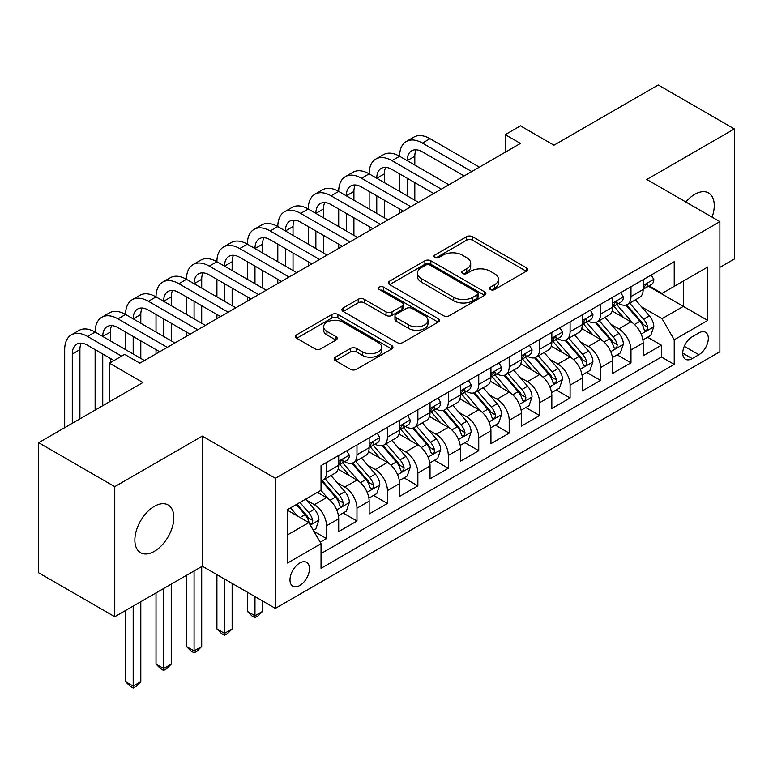 <?xml version="1.0" encoding="UTF-8"?>
<svg xmlns="http://www.w3.org/2000/svg" width="773" height="773" viewBox="0 0 773 773"><rect width="100%" height="100%" fill="white"/><g stroke="black" fill="none" stroke-linecap="round" stroke-linejoin="round"><path stroke-width="1.16" d="M490.411 289.566A2.957 1.71 0 0 0 494.594 289.566L526.345 271.226A4.223 2.445 0 0 0 527.582 269.506A4.223 2.445 0 0 0 526.345 267.777L472.554 236.722A4.223 2.445 0 0 0 466.573 236.722L434.822 255.051A2.957 1.71 0 0 0 433.953 256.259A2.957 1.71 0 0 0 434.822 257.467A2.957 1.71 0 0 0 439.006 257.467L443.113 255.1A13.527 7.807 0 0 1 462.244 255.1L466.728 257.689A13.527 7.807 0 0 1 470.689 263.207A13.527 7.807 0 0 1 466.728 268.724L462.612 271.101A2.957 1.71 0 0 0 461.752 272.309A2.957 1.71 0 0 0 462.612 273.516A2.957 1.71 0 0 0 466.795 273.516L470.912 271.139A13.527 7.807 0 0 1 490.034 271.139L494.517 273.729A13.527 7.807 0 0 1 498.479 279.256A13.527 7.807 0 0 1 494.517 284.773L490.411 287.15A2.957 1.71 0 0 0 489.541 288.358A2.957 1.71 0 0 0 490.411 289.566L490.411 287.15M154.349 551.333A27.557 15.914 120 0 0 172.35 527.051A27.557 15.914 120 0 0 168.127 504.972A27.557 15.914 120 0 0 154.349 506.334A27.557 15.914 120 0 0 136.348 530.616A27.557 15.914 120 0 0 140.57 552.705A27.557 15.914 120 0 0 154.349 551.333M712.088 217.155A27.557 15.914 120 0 0 708.551 192.96A27.557 15.914 120 0 0 694.772 194.323A27.557 15.914 120 0 0 685.825 201.995M299.731 585.528A13.779 7.952 120 0 0 308.727 573.382A13.779 7.952 120 0 0 306.62 562.348A13.779 7.952 120 0 0 299.731 563.024A13.779 7.952 120 0 0 290.725 575.17A13.779 7.952 120 0 0 292.841 586.205A13.779 7.952 120 0 0 299.731 585.528M335.376 357.155A4.223 2.445 0 0 0 334.139 358.875A4.223 2.445 0 0 0 335.376 360.605L350.469 369.32A4.223 2.445 0 0 0 356.45 369.32L391.708 348.961A4.223 2.445 0 0 0 392.955 347.232A4.223 2.445 0 0 0 391.708 345.512L337.917 314.447A4.223 2.445 0 0 0 331.946 314.447L296.677 334.806A4.223 2.445 0 0 0 295.441 336.535A4.223 2.445 0 0 0 296.677 338.265L314.911 348.787A4.223 2.445 0 0 0 320.882 348.787L335.975 340.072A4.223 2.445 0 0 0 337.212 338.352A4.223 2.445 0 0 0 335.975 336.622L326.94 331.404A11.305 6.532 0 0 1 323.626 326.786A11.305 6.532 0 0 1 330.602 320.756A11.305 6.532 0 0 1 342.922 322.167L378.335 342.613A11.305 6.532 0 0 1 381.649 347.232A11.305 6.532 0 0 1 374.673 353.261A11.305 6.532 0 0 1 362.353 351.85L356.45 348.439A4.223 2.445 0 0 0 350.469 348.439L335.376 357.155L335.376 360.605M719.885 267.361L734.35 259.013L734.35 128.936L658.238 84.991L553.951 145.198L520.461 125.854L505.242 134.647L520.461 143.44L139.884 363.165L124.666 354.372L109.437 363.165L109.437 401.834M114.762 486.652L114.762 616.728L202.304 566.194L202.304 436.107L114.762 486.652L38.65 442.707L142.928 382.5L109.437 363.165M202.304 436.107L275.372 478.303L719.885 221.658L719.885 351.734L275.372 608.38L275.372 478.303M734.35 128.936L646.817 179.471L719.885 221.658M443.412 315.655A4.223 2.445 0 0 0 449.393 315.655L484.652 295.296A4.223 2.445 0 0 0 485.888 293.576A4.223 2.445 0 0 0 484.652 291.846L430.861 260.791A4.223 2.445 0 0 0 424.889 260.791L389.621 281.15A4.223 2.445 0 0 0 388.384 282.879A4.223 2.445 0 0 0 389.621 284.599L443.412 315.655M380.49 290.204A2.957 1.71 0 0 1 383.495 290.619L383.495 287.102L438.185 318.679A4.223 2.445 0 0 1 439.422 320.399A4.223 2.445 0 0 1 438.185 322.128L402.917 342.487A4.223 2.445 0 0 1 396.945 342.487L343.144 311.432L343.144 307.983A4.223 2.445 0 0 0 341.908 309.702A4.223 2.445 0 0 0 343.144 311.432M343.144 307.983L358.237 299.267A4.223 2.445 0 0 1 364.218 299.267L386.036 311.867A4.223 2.445 0 0 0 392.008 311.867L402.018 306.079A4.223 2.445 0 0 0 403.264 304.359A4.223 2.445 0 0 0 402.018 302.63L379.311 289.517A2.957 1.71 0 0 1 378.441 288.31A2.957 1.71 0 0 1 380.268 286.735A2.957 1.71 0 0 1 383.495 287.102M114.762 616.728L38.65 572.783L38.65 442.707M320.206 542.24L326.525 538.597L313.886 531.302M306.697 500.257L314.34 504.663A17.219 9.943 60 0 1 326.525 525.766L338.7 518.731L338.7 531.563L356.971 521.012L343.115 513.021M337.144 482.671L344.787 487.087A17.219 9.943 60 0 1 356.971 508.18L369.146 501.155L369.146 513.987L387.418 503.436L373.562 495.435M367.59 465.095L375.234 469.511A17.219 9.943 60 0 1 387.418 490.604L399.593 483.569L399.593 496.401L417.864 485.859L404.008 477.859M398.037 447.519L405.68 451.934A17.219 9.943 60 0 1 417.864 473.028L430.039 465.993L430.039 478.825L448.301 468.283L434.455 460.283M428.484 429.943L436.127 434.358A17.219 9.943 60 0 1 448.301 455.452L460.486 448.417L460.486 461.249L478.748 450.707L464.902 442.707M458.93 412.367L466.573 416.773A17.219 9.943 60 0 1 478.748 437.866L490.932 430.841L490.932 443.673L509.194 433.122L495.348 425.131M489.377 394.781L497.02 399.197A17.219 9.943 60 0 1 509.194 420.29L521.379 413.265L521.379 426.097L539.641 415.545L525.795 407.545M519.823 377.205L527.466 381.62A17.219 9.943 60 0 1 539.641 402.714L551.825 395.679L551.825 408.511L570.087 397.969L556.241 389.969M550.27 359.629L557.913 364.044A17.219 9.943 60 0 1 570.087 385.138L582.272 378.103L582.272 390.935L600.534 380.393L586.688 372.393M580.716 342.053L588.359 346.468A17.219 9.943 60 0 1 600.534 367.562L612.718 360.527L612.718 373.359L630.981 362.817L630.981 349.976A17.219 9.943 -120 0 0 618.806 328.883L611.163 324.476M617.134 354.817L630.981 362.817M338.7 518.731A17.219 9.943 -120 0 0 326.525 497.638L317.384 492.362M369.146 501.155A17.219 9.943 -120 0 0 356.971 480.062L338.139 469.192M399.593 483.569A17.219 9.943 -120 0 0 387.418 462.476L368.586 451.606M430.039 465.993A17.219 9.943 -120 0 0 417.864 444.9L399.032 434.03M460.486 448.417A17.219 9.943 -120 0 0 448.301 427.324L429.479 416.454M490.932 430.841A17.219 9.943 -120 0 0 478.748 409.748L459.925 398.878M521.379 413.265A17.219 9.943 -120 0 0 509.194 392.172L490.372 381.292M551.825 395.679A17.219 9.943 -120 0 0 539.641 374.586L520.818 363.716M582.272 378.103A17.219 9.943 -120 0 0 570.087 357.01L551.265 346.14M612.718 360.527A17.219 9.943 -120 0 0 600.534 339.434L581.711 328.564M698.879 332.931L692.183 336.796A13.344 7.711 120 0 0 683.458 348.555A13.344 7.711 120 0 0 685.506 359.252A13.344 7.711 120 0 0 692.183 358.595L698.879 354.73A13.344 7.711 120 0 0 707.604 342.961A13.344 7.711 120 0 0 705.556 332.264A13.344 7.711 120 0 0 698.879 332.931M287.546 534.897L308.862 522.596L321.037 543.69L321.037 568.3L674.22 364.392L674.22 339.782L662.036 318.689L641.609 306.891M321.037 543.69L287.546 563.024L287.546 509.591L321.037 490.256L321.037 465.646L674.22 261.738L674.22 286.348L707.71 267.014L707.71 320.447L674.22 339.782M344.632 461.684L344.787 461.781A17.219 9.943 60 0 0 353.396 462.631L365.581 455.597A17.219 9.943 -120 0 0 369.146 447.712L369.146 437.866M375.079 444.108L375.234 444.195A17.219 9.943 60 0 0 383.843 445.055L396.027 438.02A17.219 9.943 -120 0 0 399.593 430.136L399.593 420.29M405.525 426.532L405.68 426.619A17.219 9.943 60 0 0 414.289 427.469L426.474 420.444A17.219 9.943 -120 0 0 430.039 412.56L430.039 402.714M435.972 408.946L436.127 409.043A17.219 9.943 60 0 0 444.736 409.893L456.92 402.868A17.219 9.943 -120 0 0 460.486 394.984L460.486 385.138M466.419 391.37L466.573 391.467A17.219 9.943 60 0 0 475.182 392.317L487.367 385.283A17.219 9.943 -120 0 0 490.932 377.398L490.932 367.562M496.865 373.794L497.02 373.89A17.219 9.943 60 0 0 505.629 374.741L517.813 367.706A17.219 9.943 -120 0 0 521.379 359.822L521.379 349.976M527.312 356.218L527.466 356.305A17.219 9.943 60 0 0 536.076 357.165L548.26 350.13A17.219 9.943 -120 0 0 551.825 342.246L551.825 332.4M557.758 338.642L557.913 338.729A17.219 9.943 60 0 0 566.522 339.579L578.706 332.554A17.219 9.943 -120 0 0 582.272 324.67L582.272 314.824M588.205 321.056L588.359 321.153A17.219 9.943 60 0 0 596.969 322.003L609.153 314.978A17.219 9.943 -120 0 0 612.718 307.094L612.718 297.247M321.037 553.536L661.427 357.01L661.427 345.231L643.165 355.783L643.165 342.951A17.219 9.943 -120 0 0 630.981 321.858L612.158 310.988M618.651 303.48L618.806 303.576A17.219 9.943 -120 0 0 627.415 304.427A17.219 9.943 -120 0 0 630.981 296.542L630.981 286.696M627.415 304.427L639.6 297.392A17.219 9.943 -120 0 0 643.165 289.508L643.165 279.671M326.525 462.476L326.525 472.322A17.219 9.943 60 0 1 322.95 480.207A17.219 9.943 60 0 1 321.037 480.903M322.95 480.207L335.134 473.173A17.219 9.943 -120 0 0 338.7 465.288L338.7 455.452M356.971 444.9L356.971 454.746A17.219 9.943 60 0 1 353.396 462.631M387.418 427.324L387.418 437.17A17.219 9.943 60 0 1 383.843 445.055M417.864 409.748L417.864 419.584A17.219 9.943 60 0 1 414.289 427.469M448.301 392.162L448.301 402.008A17.219 9.943 60 0 1 444.736 409.893M478.748 374.586L478.748 384.432A17.219 9.943 60 0 1 475.182 392.317M509.194 357.01L509.194 366.856A17.219 9.943 60 0 1 505.629 374.741M539.641 339.434L539.641 349.28A17.219 9.943 60 0 1 536.076 357.165M570.087 321.858L570.087 331.694A17.219 9.943 60 0 1 566.522 339.579M600.534 304.272L600.534 314.118A17.219 9.943 60 0 1 596.969 322.003M600.534 367.562L600.534 380.393M570.087 385.138L570.087 397.969M539.641 402.714L539.641 415.545M509.194 420.29L509.194 433.122M478.748 437.866L478.748 450.707M448.301 455.452L448.301 468.283M417.864 473.028L417.864 485.859M387.418 490.604L387.418 503.436M356.971 508.18L356.971 521.012M326.525 525.766L326.525 538.597M308.862 522.596L287.546 510.296M662.036 318.689L683.351 306.388L683.351 281.072L707.71 267.014M648.479 286.252L707.71 320.447M649.098 285.904L662.036 293.382L674.22 286.348M202.304 566.194L275.372 608.38M505.242 134.647L505.242 152.223M647.581 337.241L661.427 345.231M661.427 357.01L674.22 364.392M491.589 289.981L494.517 288.29A13.527 7.807 0 0 0 498.479 282.763L498.479 279.256M470.689 263.207L470.689 266.724A13.527 7.807 0 0 1 466.728 272.241L463.8 273.932M526.287 271.265L472.554 240.239A4.223 2.445 0 0 0 466.573 240.239L436.001 257.882M484.603 295.334L430.861 264.308A4.223 2.445 0 0 0 424.889 264.308L389.679 284.638M477.183 294.784A2.957 1.71 0 0 0 478.052 293.576A2.957 1.71 0 0 0 477.183 292.368L429.962 265.1A2.957 1.71 0 0 0 425.778 265.1L421.449 267.603A13.527 7.807 0 0 0 417.488 273.13A13.527 7.807 0 0 0 421.449 278.647L453.722 297.286A13.527 7.807 0 0 0 472.854 297.286L477.183 294.784L477.183 298.301A2.957 1.71 0 0 0 478.052 297.093L478.052 293.576M417.488 273.13L417.488 276.647A13.527 7.807 0 0 0 421.449 282.164L421.449 278.647M477.183 298.301L472.854 300.794A13.527 7.807 0 0 1 453.722 300.794L421.449 282.164M343.202 311.461L358.237 302.784L358.237 299.267M403.264 304.359L403.264 307.876A4.223 2.445 0 0 1 402.018 309.596L392.008 315.374A4.223 2.445 0 0 1 386.036 315.374L364.218 302.784A4.223 2.445 0 0 0 358.237 302.784M383.495 290.619L438.127 322.157M408.675 324.931A11.305 6.532 0 0 0 420.995 326.351A11.305 6.532 0 0 0 427.971 320.322A11.305 6.532 0 0 0 424.657 315.703L412.183 308.495A4.223 2.445 0 0 0 406.202 308.495L396.191 314.282A4.223 2.445 0 0 0 394.955 316.002A4.223 2.445 0 0 0 396.191 317.732L408.675 324.931L408.675 328.448A11.305 6.532 0 0 0 420.995 329.858A11.305 6.532 0 0 0 427.971 323.829L427.971 320.322M394.955 316.002L394.955 319.52A4.223 2.445 0 0 0 396.191 321.249L396.191 317.732M408.675 328.448L396.191 321.249M381.649 347.232L381.649 350.749A11.305 6.532 0 0 1 374.673 356.778A11.305 6.532 0 0 1 362.353 355.367L356.45 351.957A4.223 2.445 0 0 0 350.469 351.957L335.434 360.633M323.626 326.786L323.626 330.303A11.305 6.532 0 0 0 326.94 334.922L326.94 331.404M335.917 340.101L326.94 334.922M391.66 348.99L337.917 317.964A4.223 2.445 0 0 0 331.946 317.964L296.735 338.294M642.904 339.936L650.779 335.395L653.813 326.602A11.411 6.59 -120 0 0 649.378 315.886L635.464 299.779M632.681 322.969L616.777 304.562M623.627 317.606L614.4 306.929A27.345 15.789 -120 0 0 613.549 305.973M625.869 305.045L639.938 321.336A11.411 6.59 60 0 1 644.006 329.201L644.837 330.554L646.373 330.332L647.407 329.076L647.658 327.085A11.411 6.59 -120 0 0 643.59 319.23L629.676 303.122M626.69 304.784L641.812 322.283A5.817 3.353 60 0 1 643.281 324.554L647.658 327.085M651.233 275.004L653.813 279.488A11.411 6.59 60 0 1 651.455 284.541L645.668 287.875A11.411 6.59 -120 0 0 647.658 285.247L647.416 284.242L645.996 284.522L644.006 287.363A11.411 6.59 60 0 1 643.165 288.986M64.681 427.672L64.681 349.628A32.292 18.649 60 0 1 71.367 334.844L78.981 330.448A32.292 18.649 60 0 1 95.127 332.052A32.292 18.649 60 0 1 101.814 317.268L109.428 312.872A32.292 18.649 60 0 1 125.574 314.476A32.292 18.649 60 0 1 132.26 299.692L139.874 295.296A32.292 18.649 60 0 1 156.02 296.89A32.292 18.649 60 0 1 162.707 282.106L170.321 277.72A32.292 18.649 60 0 1 186.467 279.314A32.292 18.649 60 0 1 193.153 264.53L200.767 260.134A32.292 18.649 60 0 1 216.913 261.738A32.292 18.649 60 0 1 223.6 246.954L231.214 242.558A32.292 18.649 60 0 1 247.36 244.162A32.292 18.649 60 0 1 254.046 229.378L261.661 224.982A32.292 18.649 60 0 1 277.807 226.586A32.292 18.649 60 0 1 284.493 211.802L292.107 207.406A32.292 18.649 60 0 1 308.253 209A32.292 18.649 60 0 1 314.94 194.216L322.554 189.829A32.292 18.649 60 0 1 338.7 191.424A32.292 18.649 60 0 1 345.386 176.64L353 172.244A32.292 18.649 60 0 1 369.146 173.848A32.292 18.649 60 0 1 375.833 159.064L383.447 154.668A32.292 18.649 60 0 1 399.593 156.272A32.292 18.649 60 0 1 406.279 141.488L413.893 137.092A32.292 18.649 60 0 1 430.039 138.696L479.357 167.171M406.279 141.488A32.292 18.649 60 0 1 422.425 143.082L471.752 171.558M643.542 288.416L643.59 288.416A11.411 6.59 -120 0 0 645.668 287.875M464.138 175.954L422.425 151.875A21.528 12.426 -120 0 0 411.661 150.812A21.528 12.426 -120 0 0 407.207 160.668L414.811 156.272L414.811 165.055M416.164 149.817A21.528 12.426 -120 0 0 414.811 156.272M407.207 178.244L407.207 195.82M414.811 182.641L414.811 200.217M399.593 213.222L399.593 209M399.593 191.424L399.593 173.848M612.458 357.513L620.332 352.971L623.376 344.178A11.411 6.59 -120 0 0 618.931 333.463L605.017 317.355M602.235 340.545L586.33 322.138M593.181 335.182L583.953 324.505A27.345 15.789 -120 0 0 583.103 323.549M595.423 322.621L609.491 338.912A11.411 6.59 60 0 1 613.559 346.777L614.39 348.13L615.926 347.908L616.96 346.652L617.212 344.661A11.411 6.59 -120 0 0 613.144 336.806L599.23 320.698M596.244 322.36L611.366 339.859A5.817 3.353 60 0 1 612.834 342.139L617.212 344.661M582.011 375.089L589.886 370.547L592.93 361.754A11.411 6.59 -120 0 0 588.485 351.039L574.571 334.941M571.788 358.121L555.884 339.714M562.734 352.768L553.507 342.081A27.345 15.789 -120 0 0 552.656 341.125M564.976 340.197L579.045 356.488A11.411 6.59 60 0 1 583.113 364.354L583.944 365.706L585.48 365.484L586.514 364.238L586.765 362.247A11.411 6.59 -120 0 0 582.697 354.382L568.783 338.274M565.797 339.936L580.919 357.445A5.817 3.353 60 0 1 582.388 359.716L586.765 362.247M551.564 392.665L559.439 388.123L562.483 379.33A11.411 6.59 -120 0 0 558.038 368.624L544.124 352.517M541.342 375.707L525.437 357.29M532.288 370.344L523.06 359.658A27.345 15.789 -120 0 0 522.21 358.711M534.53 357.783L548.598 374.074A11.411 6.59 60 0 1 552.666 381.93L553.497 383.282L555.033 383.07L556.067 381.814L556.318 379.823A11.411 6.59 -120 0 0 552.251 371.958L538.337 355.851M535.351 357.513L550.473 375.021A5.817 3.353 60 0 1 551.941 377.292L556.318 379.823M521.118 410.241L528.993 405.699L532.037 396.916A11.411 6.59 -120 0 0 527.592 386.2L513.678 370.093M510.895 393.283L494.991 374.876M501.841 387.92L492.614 377.234A27.345 15.789 -120 0 0 491.773 376.287M504.083 375.359L518.152 391.65A11.411 6.59 60 0 1 522.219 399.506L523.05 400.858L524.587 400.646L525.621 399.39L525.872 397.399A11.411 6.59 -120 0 0 521.804 389.544L507.89 373.436M504.904 375.089L520.026 392.597A5.817 3.353 60 0 1 521.495 394.868L525.872 397.399M620.787 292.59L623.376 297.074A11.411 6.59 60 0 1 621.009 302.117L615.221 305.461A11.411 6.59 -120 0 0 617.212 302.832L616.97 301.818L615.55 302.098L613.559 304.939A11.411 6.59 60 0 1 612.718 306.562M375.833 159.064A32.292 18.649 60 0 1 391.979 160.668L399.593 156.272L448.91 184.747M391.979 160.668L441.306 189.143M613.095 305.992L613.144 305.992A11.411 6.59 -120 0 0 615.221 305.461M433.692 193.53L391.979 169.451A21.528 12.426 -120 0 0 381.215 168.388A21.528 12.426 -120 0 0 376.76 178.244L384.365 173.848L384.365 182.641M385.717 167.393A21.528 12.426 -120 0 0 384.365 173.848M376.76 195.82L376.76 213.396M384.365 200.217L384.365 217.793M369.146 230.798L369.146 226.586M369.146 209L369.146 191.424M590.34 310.166L592.93 314.65A11.411 6.59 60 0 1 590.562 319.693L584.775 323.037A11.411 6.59 -120 0 0 586.765 320.409L586.523 319.394L585.103 319.674L583.113 322.515A11.411 6.59 60 0 1 582.272 324.138M345.386 176.64A32.292 18.649 60 0 1 361.532 178.244L369.146 173.848L418.473 202.323M361.532 178.244L410.859 206.72M582.649 323.568L582.697 323.568A11.411 6.59 -120 0 0 584.775 323.037M403.245 211.116L361.532 187.027A21.528 12.426 -120 0 0 350.768 185.964A21.528 12.426 -120 0 0 346.314 195.82L353.918 191.424L353.918 200.217M355.271 184.969A21.528 12.426 -120 0 0 353.918 191.424M346.314 213.396L346.314 230.972M353.918 217.793L353.918 235.369M338.7 248.375L338.7 244.162M338.7 226.586L338.7 209M559.894 327.742L562.483 332.226A11.411 6.59 60 0 1 560.116 337.27L554.328 340.613A11.411 6.59 -120 0 0 556.318 337.985L556.077 336.97L554.656 337.26L552.666 340.091A11.411 6.59 60 0 1 551.825 341.714M314.94 194.216A32.292 18.649 60 0 1 331.086 195.82L338.7 191.424L388.027 219.899M331.086 195.82L380.413 224.296M552.202 341.144L552.251 341.144A11.411 6.59 -120 0 0 554.328 340.613M372.799 228.692L331.086 204.613A21.528 12.426 -120 0 0 320.322 203.541A21.528 12.426 -120 0 0 315.867 213.396L323.472 209L323.472 217.793M324.824 202.545A21.528 12.426 -120 0 0 323.472 209M315.867 230.972L315.867 248.558M323.472 235.369L323.472 252.945M308.253 265.96L308.253 261.738M308.253 244.162L308.253 226.586M529.447 345.318L532.037 349.802A11.411 6.59 60 0 1 529.669 354.855L523.881 358.189A11.411 6.59 -120 0 0 525.872 355.561L525.63 354.546L524.21 354.836L522.219 357.677A11.411 6.59 60 0 1 521.379 359.3M284.493 211.802A32.292 18.649 60 0 1 300.639 213.396L308.253 209L357.58 237.475M300.639 213.396L349.966 241.872M521.756 358.73L521.804 358.73A11.411 6.59 -120 0 0 523.881 358.189M342.352 246.268L300.639 222.189A21.528 12.426 -120 0 0 289.875 221.117A21.528 12.426 -120 0 0 285.421 230.972L293.025 226.586L293.025 235.369M294.378 220.131A21.528 12.426 -120 0 0 293.025 226.586M285.421 248.558L285.421 266.134M293.025 252.945L293.025 270.531M277.807 283.536L277.807 279.314M277.807 261.738L277.807 244.162M490.671 427.827L498.546 423.285L501.59 414.492A11.411 6.59 -120 0 0 497.145 403.777L483.231 387.669M480.448 410.859L464.544 392.452M471.395 405.496L462.167 394.819A27.345 15.789 -120 0 0 461.326 393.863M473.636 392.935L487.705 409.226A11.411 6.59 60 0 1 491.773 417.091L492.604 418.444L494.14 418.222L495.174 416.966L495.425 414.975A11.411 6.59 -120 0 0 491.357 407.12L477.443 391.012M474.458 392.674L489.58 410.173A5.817 3.353 60 0 1 491.048 412.444L495.425 414.975M499 362.895L501.59 367.378A11.411 6.59 60 0 1 499.223 372.431L493.435 375.765A11.411 6.59 -120 0 0 495.425 373.137L495.184 372.132L493.763 372.412L491.773 375.253A11.411 6.59 60 0 1 490.932 376.876M254.046 229.378A32.292 18.649 60 0 1 270.192 230.972L277.807 226.586L327.134 255.061M270.192 230.972L319.52 259.448M491.309 376.306L491.357 376.306A11.411 6.59 -120 0 0 493.435 375.765M311.906 263.844L270.192 239.765A21.528 12.426 -120 0 0 259.428 238.702A21.528 12.426 -120 0 0 254.974 248.558L262.578 244.162L262.578 252.945M263.931 237.707A21.528 12.426 -120 0 0 262.578 244.162M254.974 266.134L254.974 283.71M262.578 270.531L262.578 288.107M247.36 301.112L247.36 296.89M247.36 279.314L247.36 261.738M460.225 445.403L468.1 440.861L471.144 432.068A11.411 6.59 -120 0 0 466.699 421.353L452.785 405.245M450.002 428.435L434.097 410.028M440.948 423.073L431.721 412.396A27.345 15.789 -120 0 0 430.88 411.439M443.19 410.511L457.258 426.802A11.411 6.59 60 0 1 461.326 434.668L462.157 436.02L463.694 435.798L464.728 434.542L464.979 432.551A11.411 6.59 -120 0 0 460.911 424.696L446.997 408.588M444.011 410.25L459.133 427.749A5.817 3.353 60 0 1 460.602 430.03L464.979 432.551M468.554 380.48L471.144 384.964A11.411 6.59 60 0 1 468.776 390.007L462.988 393.351A11.411 6.59 -120 0 0 464.979 390.723L464.737 389.708L463.317 389.988L461.326 392.829A11.411 6.59 60 0 1 460.486 394.452M223.6 246.954A32.292 18.649 60 0 1 239.746 248.558L247.36 244.162L296.687 272.637M239.746 248.558L289.073 277.034M460.863 393.882L460.911 393.882A11.411 6.59 -120 0 0 462.988 393.351M281.459 281.42L239.746 257.341A21.528 12.426 -120 0 0 228.982 256.278A21.528 12.426 -120 0 0 224.528 266.134L232.142 261.738L232.142 270.531M233.485 255.283A21.528 12.426 -120 0 0 232.142 261.738M224.528 283.71L224.528 301.286M232.142 288.107L232.142 305.683M216.913 318.689L216.913 314.476M216.913 296.89L216.913 279.314M429.778 462.979L437.653 458.437L440.697 449.644A11.411 6.59 -120 0 0 436.252 438.938L422.338 422.831M419.555 446.011L403.651 427.604M410.502 440.658L401.274 429.972A27.345 15.789 -120 0 0 400.433 429.015M412.743 428.087L426.812 444.378A11.411 6.59 60 0 1 430.88 452.244L431.711 453.596L433.247 453.374L434.281 452.128L434.532 450.137A11.411 6.59 -120 0 0 430.464 442.272L416.55 426.165M413.565 427.827L428.686 445.335A5.817 3.353 60 0 1 430.155 447.606L434.532 450.137M254.974 596.601L254.974 615.762L262.578 611.366L262.578 600.998M262.578 611.366L258.018 615.936L254.974 617.695L251.93 615.936L247.36 611.366L247.36 592.205M247.36 611.366L254.974 615.762L254.974 617.695M438.107 398.056L440.697 402.54A11.411 6.59 60 0 1 438.33 407.584L432.542 410.927A11.411 6.59 -120 0 0 434.532 408.299L434.291 407.284L432.87 407.564L430.88 410.405A11.411 6.59 60 0 1 430.039 412.028M193.153 264.53A32.292 18.649 60 0 1 209.299 266.134L216.913 261.738L266.241 290.213M209.299 266.134L258.626 294.61M430.416 411.458L430.464 411.458A11.411 6.59 -120 0 0 432.542 410.927M251.012 299.006L209.299 274.917A21.528 12.426 -120 0 0 198.535 273.855A21.528 12.426 -120 0 0 194.081 283.71L201.695 279.314L201.695 288.107M203.038 272.859A21.528 12.426 -120 0 0 201.695 279.314M194.081 301.286L194.081 318.863M201.695 305.683L201.695 323.259M186.467 336.265L186.467 332.052M186.467 314.476L186.467 296.89M399.332 480.555L407.207 476.013L410.25 467.221A11.411 6.59 -120 0 0 405.806 456.514L391.892 440.407M389.109 463.597L373.204 445.19M380.055 458.234L370.827 447.548A27.345 15.789 -120 0 0 369.987 446.601M382.297 445.673L396.365 461.964A11.411 6.59 60 0 1 400.433 469.82L401.264 471.172L402.801 470.96L403.835 469.704L404.086 467.713A11.411 6.59 -120 0 0 400.018 459.848L386.104 443.75M383.118 445.403L398.24 462.911A5.817 3.353 60 0 1 399.709 465.182L404.086 467.713M224.528 579.025L224.528 633.338L232.142 628.951L232.142 583.422M232.142 628.951L227.571 633.522L224.528 635.28L221.484 633.522L216.913 628.951L216.913 574.629M216.913 628.951L224.528 633.338L224.528 635.28M407.661 415.632L410.25 420.116A11.411 6.59 60 0 1 407.883 425.16L402.105 428.503A11.411 6.59 -120 0 0 404.086 425.875L403.844 424.86L402.424 425.15L400.433 427.981A11.411 6.59 60 0 1 399.593 429.604M162.707 282.106A32.292 18.649 60 0 1 178.853 283.71L186.467 279.314L235.794 307.789M178.853 283.71L228.18 312.186M399.97 429.034L400.018 429.034A11.411 6.59 -120 0 0 402.105 428.503M220.566 316.582L178.853 292.503A21.528 12.426 -120 0 0 168.089 291.431A21.528 12.426 -120 0 0 163.634 301.286L171.248 296.89L171.248 305.683M172.592 290.435A21.528 12.426 -120 0 0 171.248 296.89M163.634 318.863L163.634 336.448M171.248 323.259L171.248 340.835M156.02 353.85L156.02 349.628M156.02 332.052L156.02 314.476M368.885 498.131L376.76 493.589L379.804 484.806A11.411 6.59 -120 0 0 375.359 474.091L361.445 457.983M358.662 481.173L342.758 462.766M349.609 475.81L340.381 465.124A27.345 15.789 -120 0 0 339.54 464.177M351.85 463.249L365.919 479.54A11.411 6.59 60 0 1 369.987 487.396L370.818 488.749L372.354 488.536L373.388 487.28L373.639 485.289A11.411 6.59 -120 0 0 369.571 477.434L355.657 461.326M352.672 462.979L367.793 480.487A5.817 3.353 60 0 1 369.262 482.758L373.639 485.289M194.081 570.938L194.081 650.924L201.695 646.528L201.695 566.541M201.695 646.528L197.125 651.098L194.081 652.856L191.037 651.098L186.467 646.528L186.467 575.334M186.467 646.528L194.081 650.924L194.081 652.856M377.214 433.209L379.804 437.692A11.411 6.59 60 0 1 377.437 442.745L371.658 446.079A11.411 6.59 -120 0 0 373.639 443.451L373.398 442.446L371.977 442.726L369.987 445.567A11.411 6.59 60 0 1 369.146 447.19M132.26 299.692A32.292 18.649 60 0 1 148.406 301.286L156.02 296.89L205.347 325.365M148.406 301.286L197.733 329.762M369.523 446.62L369.571 446.62A11.411 6.59 -120 0 0 371.658 446.079M190.119 334.158L148.406 310.079A21.528 12.426 -120 0 0 137.642 309.007A21.528 12.426 -120 0 0 133.188 318.863L140.802 314.476L140.802 323.259M142.145 308.021A21.528 12.426 -120 0 0 140.802 314.476M133.188 336.448L133.188 354.024M140.802 340.835L140.802 358.421M125.574 349.628L125.574 332.052M338.439 515.717L346.314 511.175L349.357 502.382A11.411 6.59 -120 0 0 344.913 491.667L330.999 475.559M328.216 498.749L320.93 490.314M319.162 493.387L317.983 492.014M321.404 480.825L335.472 497.116A11.411 6.59 60 0 1 339.54 504.982L340.371 506.334L341.908 506.112L342.941 504.856L343.193 502.865A11.411 6.59 -120 0 0 339.125 495.01L325.211 478.902M322.225 480.564L337.347 498.063A5.817 3.353 60 0 1 338.816 500.334L343.193 502.865M163.634 588.514L163.634 668.5L171.248 664.104L171.248 584.117M171.248 664.104L166.678 668.674L163.634 670.433L160.591 668.674L156.02 664.104L156.02 592.91M156.02 664.104L163.634 668.5L163.634 670.433M346.768 450.794L349.357 455.268A11.411 6.59 60 0 1 346.99 460.322L341.212 463.655A11.411 6.59 -120 0 0 343.193 461.027L342.951 460.022L341.531 460.302L339.54 463.143A11.411 6.59 60 0 1 338.7 464.766M101.814 317.268A32.292 18.649 60 0 1 117.96 318.863L125.574 314.476L174.901 342.951M117.96 318.863L167.287 347.338M339.076 464.196L339.125 464.196A11.411 6.59 -120 0 0 341.212 463.655M159.673 351.734L117.96 327.655A21.528 12.426 -120 0 0 107.196 326.593A21.528 12.426 -120 0 0 102.741 336.448L110.355 332.052L110.355 340.835M111.698 325.597A21.528 12.426 -120 0 0 110.355 332.052M102.741 354.024L102.741 405.699M110.355 358.421L110.355 362.634M95.127 410.096L95.127 349.628M313.278 530.239L315.867 528.751L318.911 519.958A11.411 6.59 -120 0 0 314.466 509.243L305.702 499.107M297.528 516.055L290.484 507.89M288.716 510.963L287.546 509.61M296.272 504.556L305.026 514.692A11.411 6.59 60 0 1 309.094 522.558L309.925 523.91L311.471 523.688L312.495 522.432L312.746 520.442A11.411 6.59 -120 0 0 308.678 512.586L299.924 502.45M296.977 504.151L306.9 515.639A5.817 3.353 60 0 1 308.369 517.92L312.746 520.442M133.188 606.09L133.188 686.076L140.802 681.68L140.802 601.703M140.802 681.68L136.232 686.25L133.188 688.009L130.144 686.25L125.574 681.68L125.574 610.486M125.574 681.68L133.188 686.076L133.188 688.009M71.367 334.844A32.292 18.649 60 0 1 87.513 336.448L95.127 332.052L144.454 360.527M87.513 336.448L121.612 356.131M114.008 360.527L87.513 345.231A21.528 12.426 -120 0 0 76.749 344.169A21.528 12.426 -120 0 0 72.295 354.024L72.295 423.275M81.252 343.173A21.528 12.426 -120 0 0 79.909 349.628L79.909 418.889M314.34 504.663L326.525 497.638M344.787 487.087L356.971 480.062M375.234 469.511L387.418 462.476M405.68 451.934L417.864 444.9M436.127 434.358L448.301 427.324M466.573 416.773L478.748 409.748M497.02 399.197L509.194 392.172M527.466 381.62L539.641 374.586M557.913 364.044L570.087 357.01M588.359 346.468L600.534 339.434M618.806 328.883L630.981 321.858M630.981 296.542L643.165 289.508M326.525 472.322L338.7 465.288M356.971 454.746L369.146 447.712M387.418 437.17L399.593 430.136M417.864 419.584L430.039 412.56M448.301 402.008L460.486 394.984M478.748 384.432L490.932 377.398M509.194 366.856L521.379 359.822M539.641 349.28L551.825 342.246M570.087 331.694L582.272 324.67M600.534 314.118L612.718 307.094M630.981 349.976L643.165 342.951M684.279 346.294L698.879 354.73M682.743 353.145L692.183 358.595M494.517 288.29L494.517 284.773M462.612 273.516L462.612 271.101M466.728 272.241L466.728 268.724M434.822 257.467L434.822 255.051M466.573 240.239L466.573 236.722M472.554 240.239L472.554 236.722M526.345 271.226L526.345 267.777M389.621 284.599L389.621 281.15M424.889 264.308L424.889 260.791M430.861 264.308L430.861 260.791M484.652 295.296L484.652 291.846M453.722 300.794L453.722 297.286M472.854 300.794L472.854 297.286M364.218 302.784L364.218 299.267M386.036 315.374L386.036 311.867M392.008 315.374L392.008 311.867M402.018 309.596L402.018 306.079M438.185 322.128L438.185 318.679M350.469 351.957L350.469 348.439M356.45 351.957L356.45 348.439M362.353 355.367L362.353 351.85M335.975 340.072L335.975 336.622M296.677 338.265L296.677 334.806M331.946 317.964L331.946 314.447M337.917 317.964L337.917 314.447M391.708 348.961L391.708 345.512M641.165 334.081L653.745 326.824M643.59 319.23L649.378 315.886M634.498 324.476L639.938 321.336M653.745 279.362L643.165 285.469M430.039 138.696L422.425 143.082M646.189 284.396L647.658 285.247M610.718 351.657L623.299 344.4M613.144 336.806L618.931 333.463M604.051 342.053L609.491 338.912M580.272 369.243L592.852 361.977M582.697 354.382L588.485 351.039M573.605 359.638L579.045 356.488M549.825 386.819L562.406 379.553M552.251 371.958L558.038 368.624M543.158 377.214L548.598 374.074M519.379 404.395L531.959 397.129M521.804 389.544L527.592 386.2M512.712 394.79L518.152 391.65M623.299 296.938L612.718 303.045M615.743 301.982L617.212 302.832M592.852 314.514L582.272 320.621M585.296 319.558L586.765 320.409M562.406 332.09L551.825 338.207M554.85 337.134L556.318 337.985M531.959 349.676L521.379 355.783M524.403 354.71L525.872 355.561M488.932 421.971L501.513 414.714M491.357 407.12L497.145 403.777M482.265 412.367L487.705 409.226M501.513 367.252L490.932 373.359M493.957 372.286L495.425 373.137M458.486 439.547L471.066 432.291M460.911 424.696L466.699 421.353M451.819 429.943L457.258 426.802M471.066 384.828L460.486 390.935M463.51 389.872L464.979 390.723M428.039 457.133L440.62 449.867M430.464 442.272L436.252 438.938M421.372 447.528L426.812 444.378M440.62 402.404L430.039 408.511M433.064 407.448L434.532 408.299M397.593 474.709L410.173 467.443M400.018 459.848L405.806 456.514M390.925 465.104L396.365 461.964M410.173 419.981L399.593 426.097M402.617 425.024L404.086 425.875M367.146 492.285L379.727 485.029M369.571 477.434L375.359 474.091M360.479 482.681L365.919 479.54M379.727 437.566L369.146 443.673M372.171 442.6L373.639 443.451M336.699 509.861L349.28 502.605M339.125 495.01L344.913 491.667M330.032 500.257L335.472 497.116M349.28 455.142L338.7 461.249M341.724 460.177L343.193 461.027M310.311 525.099L318.834 520.181M308.678 512.586L314.466 509.243M300.098 517.543L305.026 514.692M79.909 349.628L72.295 354.024"/></g></svg>
